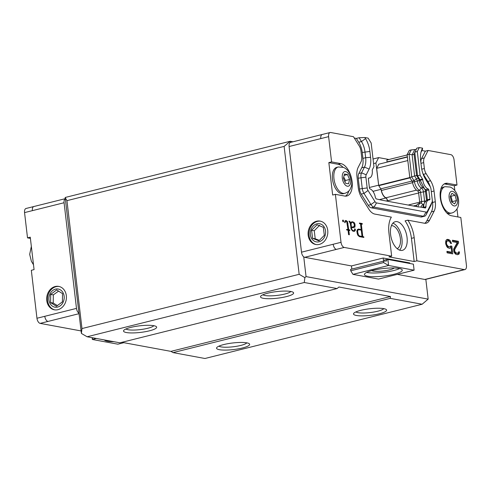 <?xml version="1.0" encoding="UTF-8"?>
<svg xmlns="http://www.w3.org/2000/svg" width="491" height="491" viewBox="0 0 491 491"><rect width="100%" height="100%" fill="white"/><g stroke="black" fill="none" stroke-linecap="round" stroke-linejoin="round"><path stroke-width="0.74" d="M388.958 159.501L378.659 157.605L375.903 163.006L378.702 185.518L376.665 168.345L378.776 164.203L407.395 157.052M407.149 154.96L386.865 160.023L387.08 161.877L387.651 161.981M303.739 256.842A4.763 2.529 76 0 0 304.702 257.309L336.403 249.385A4.763 2.529 76 0 1 333.199 244.26L301.499 252.184A4.763 2.529 76 0 0 303.739 256.842L306.059 276.599L428.164 299.123L425.838 279.342M424.813 279.465A4.763 2.529 76 0 0 425.421 279.447L457.121 271.529A4.763 2.529 76 0 1 456.513 271.541L424.813 279.465L397.287 274.383M352.98 274.371L388.596 265.478L383.612 262.575L383.453 261.181L350.58 269.393L350.74 270.786L352.98 274.371L378.493 279.078L414.103 270.185L388.596 265.478L387.884 259.451L413.397 264.158L414.103 270.185M383.453 261.181L386.736 260.942L386.57 259.549L383.44 260.334L383.17 258.014L351.47 265.932L351.838 269.08M351.47 265.932L304.702 257.309M421.904 150.516L425.359 151.148L428.097 150.467L450.836 154.659A4.763 2.529 -104 0 1 454.04 159.784L457.004 185.039L454.267 185.727L444.963 184.008L447.706 183.327A16.663 8.856 -104 0 0 445.57 183.376A16.663 8.856 -104 0 0 440.599 199.763A16.663 8.856 -104 0 0 451.517 215.764L460.816 217.482L466.45 265.447A4.763 2.529 76 0 1 464.946 269.571A4.763 2.529 76 0 1 464.339 269.59L416.902 260.838L414.165 261.525L388.921 256.867L391.658 256.179L388.94 233.01A22.617 12.017 -104 0 1 391.364 217.139L374.823 214.082A14.282 7.592 -104 0 1 368.71 208.976L361.738 197.818A14.282 7.592 -104 0 1 358.252 187.556L356.988 176.791A14.282 7.592 -104 0 1 358.166 167.394L361.088 161.662A7.144 3.793 76 0 0 361.677 156.967L360.983 151.068A7.144 3.793 76 0 0 359.24 145.937L353.465 136.701L330.725 132.502A4.763 2.529 76 0 0 330.118 132.515L290.592 142.39A4.763 2.529 76 0 0 290.304 142.5L290.163 141.279L292.974 141.795M387.546 201.236L387.491 200.764A2.854 1.516 -104 0 0 385.877 197.793A8.304 4.413 -104 0 1 381.397 190.465A2.854 1.516 -104 0 0 381.096 189.501A8.543 4.542 76 0 0 385.877 198.014A2.621 1.393 -104 0 1 387.356 200.739L387.411 201.212M284.136 146.398L290.163 141.279L65.15 197.486L81.402 333.438L81.972 328.559L66.948 200.653L284.136 146.398L299.16 274.303L81.972 328.559M125.96 328.97A14.282 2.848 173.3 0 0 140.156 329.621A14.282 2.848 173.3 0 0 153.818 325.699A16.663 3.32 -6.7 0 1 156.224 326.54A16.663 3.32 -6.7 0 1 140.481 332.413A16.663 3.32 -6.7 0 1 123.812 330.345A16.663 3.32 -6.7 0 1 136.682 326.227A16.663 3.32 -6.7 0 1 153.793 325.693M262.924 294.753A14.282 2.848 173.3 0 0 277.12 295.41A14.282 2.848 173.3 0 0 290.782 291.482M290.758 291.476A16.663 3.32 -6.7 0 1 293.188 292.323A16.663 3.32 -6.7 0 1 277.446 298.197A16.663 3.32 -6.7 0 1 260.776 296.134A16.663 3.32 -6.7 0 1 273.647 292.016A16.663 3.32 -6.7 0 1 290.758 291.476M218.961 346.124A14.282 2.848 173.3 0 0 233.164 346.781A14.282 2.848 173.3 0 0 246.82 342.853M246.795 342.847A16.663 3.32 -6.7 0 1 249.225 343.7A16.663 3.32 -6.7 0 1 233.489 349.567A16.663 3.32 -6.7 0 1 216.819 347.505A16.663 3.32 -6.7 0 1 229.69 343.387A16.663 3.32 -6.7 0 1 246.795 342.847M355.926 311.914A14.282 2.848 173.3 0 0 370.128 312.564A14.282 2.848 173.3 0 0 383.784 308.643M383.766 308.636A16.663 3.32 -6.7 0 1 386.196 309.483A16.663 3.32 -6.7 0 1 370.453 315.351A16.663 3.32 -6.7 0 1 353.784 313.289A16.663 3.32 -6.7 0 1 366.654 309.17A16.663 3.32 -6.7 0 1 383.766 308.636M65.15 197.486L66.948 200.653M306.059 276.599L304.856 277.618L304.285 282.503L87.097 336.758L81.402 333.438M304.856 277.618L299.16 274.303M87.097 336.758L119.914 342.81L337.102 288.555L304.285 282.503M381.016 189.323L372.945 191.337M373.583 163.583L375.903 163.006M378.518 185.217L369.373 187.501M373.05 159.004L378.659 157.605M337.102 288.555L338.913 287.02L390.462 296.527L390.247 298.362L422.137 304.242L204.95 358.498L173.059 352.612L170.923 351.372L121.872 342.319M428.164 299.123L422.137 304.242M390.462 296.527L170.923 351.372M390.247 298.362L173.059 352.612M78.726 313.049A4.763 2.529 -104 0 1 76.486 308.391L64.076 202.734A4.763 2.529 -104 0 1 65.291 198.708M49.984 293.943A9.225 7.598 100.5 0 1 55.495 289.125A9.225 7.598 100.5 0 1 64.174 298.276A9.225 7.598 100.5 0 1 54.182 307.01A9.225 7.598 100.5 0 1 49.984 293.943M54.82 309.882A11.901 9.802 100.5 0 1 47.553 298.338A11.901 9.802 100.5 0 1 56.048 286.683A11.901 9.802 100.5 0 1 59.135 286.492M56.428 306.298L50.561 302.579L50.683 294.385L56.668 289.917L62.529 293.636L62.412 301.83L56.428 306.298M58.576 291.126L53.335 294.876L50.683 294.385M53.335 294.876L53.218 303.064L57.398 305.574M53.218 303.064L50.561 302.579M57.907 309.692A11.901 9.802 100.5 0 1 54.391 309.815A11.901 9.802 100.5 0 1 46.909 296.331A11.901 9.802 100.5 0 1 58.705 286.4A11.901 9.802 100.5 0 1 66.414 297.767A11.901 9.802 100.5 0 1 57.907 309.692M113.943 341.711A19.045 3.793 -6.7 0 1 104.35 339.938M92.148 337.685L92.357 339.477L117.871 344.185L123.861 342.687M92.56 337.765L92.357 339.477L96.389 338.471M64.076 202.734L32.375 210.651A4.763 2.529 -104 0 1 33.879 206.521L26.054 208.472A4.763 2.529 76 0 0 24.55 212.603L27.514 237.859L30.258 237.178L34.069 269.614L31.326 270.296L36.96 318.26L76.486 308.391M36.96 318.26A4.763 2.529 -104 0 0 40.164 323.385L80.819 330.885M30.399 238.393L27.514 237.859M301.499 252.184L289.089 146.521L320.789 138.603A4.763 2.529 76 0 1 322.286 134.473M290.304 142.5A4.763 2.529 76 0 0 289.089 146.521M378.702 185.518L380.77 188.863A2.854 1.516 -104 0 1 381.096 189.501M456.452 200.574L454.715 203.937L451.591 201.979L450.204 196.658L451.941 193.294L455.065 195.252L456.452 200.574L452.383 201.586L450.996 196.271L450.499 196.081M451.646 213.026C453.844 212.578 455.728 211.032 457.293 208.38C458.048 207.417 460.159 201.378 456.912 194.013C455.734 191.373 454.046 189.33 451.855 187.881L450.253 187.065L445.067 186.69A13.57 7.212 76 0 0 441.36 201.605A13.57 7.212 76 0 0 451.646 213.026L450.161 213.395A13.57 7.212 -104 0 1 446.632 212.756M440.771 189.287A13.57 7.212 -104 0 1 443.582 187.065L445.067 186.69M450.996 196.271L455.065 195.252M451.916 202.182L452.383 201.586M347.493 174.557L349.574 179.479L348.579 183.824L345.511 183.26L343.436 178.343L344.424 173.992L347.493 174.557L344.105 175.404M344.823 193.319L343.338 193.687A13.57 7.212 -104 0 1 333.051 182.271A13.57 7.212 -104 0 1 336.758 167.357L338.244 166.983A13.57 7.212 76 0 0 334.537 181.897A13.57 7.212 76 0 0 344.823 193.319C348.874 191.999 350.046 189.434 350.261 189.06L351.31 186.555C352.323 183.198 351.992 179.283 350.31 174.808C349.138 171.967 347.395 169.769 345.087 168.21L343.485 167.382L338.244 166.983M344.921 181.854L345.504 180.492L343.731 177.036M345.504 180.492L349.574 179.479M319.009 241.787A9.225 7.598 100.5 0 1 310.373 234.698A9.225 7.598 100.5 0 1 316.898 223.828A9.225 7.598 100.5 0 1 325.539 230.911A9.225 7.598 100.5 0 1 319.009 241.787M316.229 244.579A11.901 9.802 100.5 0 1 308.962 233.041A11.901 9.802 100.5 0 1 317.456 221.38A11.901 9.802 100.5 0 1 320.543 221.189M323.354 227.327L324.299 235.355L318.898 240.835L312.558 238.288L311.613 230.261L317.014 224.78L323.354 227.327M319.672 225.271L314.271 230.752L311.613 230.261M314.271 230.752L315.216 238.773L312.558 238.288M315.216 238.773L319.359 240.369M319.316 244.389A11.901 9.802 -79.5 0 0 327.822 232.47A11.901 9.802 -79.5 0 0 320.114 221.097A11.901 9.802 -79.5 0 0 308.317 231.028A11.901 9.802 -79.5 0 0 315.793 244.512A11.901 9.802 -79.5 0 0 319.316 244.389M392.904 223.16A14.761 7.844 -104 0 1 401.969 238.816A14.761 7.844 -104 0 1 399.649 250.152M397.164 248.661A11.901 6.328 76 0 0 399.87 235.76A11.901 6.328 76 0 0 391.413 225.657M383.17 258.014L409.74 262.918L409.807 263.495M393.978 274.285A19.045 3.793 -6.7 0 1 374.688 276.697A19.045 3.793 -6.7 0 1 364.432 274.549A19.045 3.793 -6.7 0 1 382.906 268.559A19.045 3.793 -6.7 0 1 402.264 270.105A19.045 3.793 -6.7 0 1 393.978 274.285M366.66 272.407A19.045 3.793 173.3 0 0 393.543 270.578A19.045 3.793 173.3 0 0 399.6 268.54M371.687 270.633A11.901 2.369 173.3 0 0 389.553 269.847A11.901 2.369 173.3 0 0 394.304 267.976M407.806 160.563L376.665 168.345M386.57 259.549L387.884 259.451M387.08 161.877L407.364 156.813M383.612 262.575L350.74 270.786M419.068 203.489A9.354 4.971 76 0 0 418.835 203.538A9.354 4.971 76 0 0 416.233 206.533M417.976 206.852A9.354 4.971 -104 0 1 420.793 203.047A9.354 4.971 -104 0 1 421.02 203.004A1.811 0.964 -104 0 0 421.069 202.992A1.811 0.964 -104 0 0 421.64 201.427L420.56 192.245A1.811 0.964 -104 0 0 419.535 190.367A9.354 4.971 -104 0 1 414.422 181.744A1.811 0.964 -104 0 0 414.011 180.657L411.759 177.055L409.071 154.186L411.255 149.908L409.298 150.399L407.113 154.677L409.801 177.539L412.053 181.148A1.811 0.964 -104 0 1 412.465 182.235A9.354 4.971 76 0 0 417.583 190.852A1.811 0.964 -104 0 1 418.602 192.736L419.682 201.911A1.811 0.964 -104 0 1 419.216 203.44M390.584 234.502A14.761 7.844 -104 0 1 395.243 221.705A14.761 7.844 -104 0 1 406.431 234.121A14.761 7.844 -104 0 1 402.399 250.342A14.761 7.844 -104 0 1 390.584 234.502M345.4 196.142A16.663 8.856 76 0 0 348.831 190.974M342.884 167.167A16.663 8.856 76 0 0 338.139 164.301L328.841 162.589L331.578 161.901L328.614 136.645L320.789 138.603M331.578 161.901L340.883 163.62A16.663 8.856 -104 0 1 351.795 179.62A16.663 8.856 -104 0 1 346.824 196.007A16.663 8.856 -104 0 1 344.688 196.056L335.39 194.344L332.653 195.025L328.841 162.589M407.113 154.677L409.071 154.186L412.127 154.831L414.613 175.968L409.801 177.539M411.255 149.908L416.141 149.424M414.705 149.78L412.127 154.831L414.085 154.346L416.761 148.202L419.308 147.57L417.301 151.51L420.075 175.14L422.518 179.043A0.859 0.454 -104 0 1 422.726 179.645L412.465 182.235M432.105 201.979L431 205.121A7.144 3.793 -104 0 1 430.736 205.735L431.976 202.286A3.572 1.896 -104 0 0 432.105 201.979A3.572 1.896 -104 0 0 432.27 199.935L431.006 189.17A3.572 1.896 -104 0 0 430.134 186.605L425.709 179.522A17.854 9.489 -104 0 1 421.346 166.701L420.652 160.803A17.854 9.489 -104 0 1 421.474 150.59A17.854 9.489 -104 0 1 422.125 149.055L422.573 148.172L419.308 147.57M422.573 148.172L422.463 149.424L420.965 152.351M454.267 185.727L454.838 190.594M456.992 208.927L457.931 216.948M391.658 256.179L344.228 247.433A4.763 2.529 -104 0 1 341.024 242.309L335.39 194.344M354.306 138.045L356.362 138.419L359.099 137.738L364.856 137.523L365.537 138.615A17.854 9.489 -104 0 1 369.901 151.437L362.229 152.486A14.282 7.592 76 0 0 358.743 142.23L356.362 138.419M368.434 178.208L369.41 177.963A8.967 4.769 -104 0 0 372.258 170.34A0.859 0.454 -104 0 1 372.331 169.788L373.946 166.627L371.165 142.998L368.127 138.131L364.856 137.523M421.008 207.184A7.205 3.83 -104 0 1 423.07 204.686L423.715 204.526M417.583 190.852L419.535 190.367L421.284 187.918A3.953 2.099 -104 0 1 423.518 192.024L424.592 201.206A3.953 2.099 -104 0 1 424.635 202.188M423.052 187.476L421.284 187.918A7.205 3.83 -104 0 1 417.338 181.277A3.953 2.099 -104 0 0 416.442 178.902L418.4 178.411A3.953 2.099 -104 0 1 419.296 180.786A7.205 3.83 -104 0 0 422.217 186.709L424.506 188.814L420.186 180.283M414.085 154.346L416.571 175.483L414.613 175.968L416.442 178.902L414.011 180.657L412.053 181.148M428.097 150.467L424.285 157.936A7.144 3.793 76 0 0 423.696 162.638L424.39 168.536A7.144 3.793 76 0 0 426.133 173.667L430.558 180.743A14.282 7.592 -104 0 1 434.05 191.005L435.314 201.77A14.282 7.592 -104 0 1 434.13 211.173L429.533 220.195A14.282 7.592 -104 0 1 426.2 223.184A14.282 7.592 -104 0 1 424.371 223.227L407.837 220.177A22.617 12.017 -104 0 1 414.183 237.669L416.902 260.838M447.706 183.327L457.004 185.039M446.785 244.671L448.492 246.721L450.118 246.734L450.677 245.973L451.837 246.187L452.745 253.878L447.098 252.834L446.92 251.355L451.738 252.245L451.18 247.513L449.658 248.385L447.798 247.752L446.865 246.715L445.724 243.898L445.742 241.296L446.098 240.203L447.62 239.332L449.486 239.964L450.419 241.001L451.524 243.524L450.529 243.34L449.492 241.412L447.792 240.811L446.736 241.48L446.448 243.162L446.785 244.671L446.037 244.862M453.647 249.121L457.262 242.554L452.61 241.695L452.438 240.216L458.416 241.32L458.588 242.8L454.807 249.336L454.617 250.459L455.12 252L456.556 253.129L458.017 253.111L458.674 251.785L459.502 251.938L458.95 254.154L457.225 254.7L455.531 254.099L453.991 252.079L453.647 249.121M430.736 205.735L426.139 214.757A7.144 3.793 -104 0 1 424.47 216.255L421.732 216.936A7.144 3.793 -104 0 1 420.818 216.961L371.27 207.816A7.144 3.793 -104 0 1 368.213 205.263L361.241 194.105A7.144 3.793 -104 0 1 359.498 188.974L358.234 178.208A7.144 3.793 -104 0 1 358.823 173.513L361.744 167.781A14.282 7.592 76 0 0 362.923 158.384L362.229 152.486M414.165 261.525L411.446 238.35A22.617 12.017 76 0 0 405.093 220.858L407.837 220.177M424.77 223.282A14.282 7.592 76 0 0 426.796 220.876L431.393 211.854A14.282 7.592 76 0 0 432.571 202.458L431.307 191.693A14.282 7.592 76 0 0 431.221 191.036M430.263 186.832A14.282 7.592 76 0 0 427.821 181.431L423.395 174.348A7.144 3.793 -104 0 1 422.819 173.305M421.444 167.449L420.959 163.325A7.144 3.793 -104 0 1 421.548 158.624L425.359 151.148M444.963 184.008A16.663 8.856 76 0 0 444.251 183.929M330.118 132.515A4.763 2.529 76 0 0 328.614 136.645M343.694 221.036L343.203 221.864L342.46 220.809L342.988 219.999L343.694 221.036L342.779 221.263M350.261 223.546L348.997 221.11L350.494 222.079L350.869 223.196L351.986 221.662L354.434 222.779L355.011 224.301L354.938 227.106L351.789 227.787L351.568 228.205L351.691 229.217L352.784 230.488L354.115 230.733L354.784 230.089L354.441 228.923L355.257 229.076L355.38 230.156L354.33 231.378L352.753 231.089L351.329 229.407L350.261 223.546M349.758 229.929L349.831 230.549L348.831 230.365L349.353 234.778L348.573 234.63L348.058 230.224L346.695 229.972L346.628 229.352L347.984 229.598L346.726 221.723L345.891 221.153L345.333 221.582L345.087 222.791L344.682 222.441L344.909 221.103L345.689 220.496L347.444 221.527L348.763 229.745L349.758 229.929L347.585 230.04L348.763 229.745M359.418 236.631L357.62 234.882L356.853 231.488L357.423 229.536L358.534 229.052L361.186 229.543L360.517 223.853L359.516 223.663L359.443 223.037L362.217 223.546L362.29 224.178L361.296 223.994L362.781 236.637L363.776 236.822L363.849 237.448L359.418 236.631M359.099 137.738L361.48 141.543A14.282 7.592 -104 0 1 364.966 151.805L365.66 157.697A14.282 7.592 -104 0 1 364.482 167.1L361.744 167.781M422.788 207.515A7.205 3.83 -104 0 1 423.082 206.33L424.15 203.292L426.409 200.549L428.827 199.947A8.746 4.646 -104 0 1 429.57 199.874A0.859 0.454 -104 0 0 429.643 199.868A0.859 0.454 -104 0 0 429.913 199.125L428.833 189.949A0.859 0.454 -104 0 0 428.299 189.035A8.967 4.769 -104 0 1 422.726 179.645M424.647 188.937A3.953 2.099 -104 0 1 425.476 191.539L426.532 200.524M417.301 151.51L414.754 152.142L417.528 175.772L416.571 175.483L418.4 178.411L419.971 179.681A0.859 0.454 -104 0 1 420.167 180.197M447.792 246.304L446.785 246.556M446.417 245.825L447.221 245.623M445.736 243.947L446.515 243.757M445.656 243.364L446.448 243.162M445.601 242.536L446.509 242.309M445.693 241.744L446.736 241.48M445.705 241.609L447.166 240.983M445.994 241.277L447.792 240.811M450.21 242.486L451.057 242.278M449.283 241.284L450.419 241.001M449.179 241.222L448.308 240.252L449.486 239.964M448.308 240.252L447.442 239.804L448.621 239.516M447.442 239.804L446.644 239.657M446.755 239.547L447.62 239.332M449.468 248.354L451.18 247.513M446.982 251.877L450.566 252.534L451.738 252.245M451.505 253.644L451.352 252.337M450.799 247.605L450.664 246.476L451.837 246.187M450.664 246.476L450.345 246.421M448.492 246.721L447.313 247.016L449.486 246.905M447.313 247.016L446.927 246.783M457.471 254.682L458.95 254.154M457.778 254.442L458.299 253.387L459.472 253.092M458.299 253.387L458.318 252.761M458.563 252.171L459.502 251.938M457.219 253.252L458.017 253.111M456.047 253.546L455.378 253.424L456.556 253.129M455.378 253.424L454.556 253M454.543 252.969L455.691 252.681M454.101 252.251L455.12 252M453.788 251.275L454.684 251.048M453.666 250.692L454.617 250.459M458.588 242.8L457.416 243.094L453.635 249.631L454.807 249.336M457.416 243.094L457.244 241.615L458.416 241.32M457.244 241.615L452.499 240.737M424.47 216.255A7.144 3.793 -104 0 1 423.555 216.273L374.007 207.134A7.144 3.793 -104 0 1 370.95 204.575L363.978 193.423A7.144 3.793 -104 0 1 362.235 188.292L360.971 177.527A7.144 3.793 -104 0 1 361.56 172.826L364.482 167.1L369.115 169.082L366.194 174.808A3.572 1.896 -104 0 0 365.899 177.159L367.164 187.924A3.572 1.896 -104 0 0 368.035 190.49L375.007 201.648A3.572 1.896 -104 0 0 376.536 202.924L426.084 212.063A3.572 1.896 -104 0 0 427.373 211.308L431.976 202.286M353.704 231.267L355.036 230.85M353.864 231.144L354.06 230.745M354.606 230.347L355.38 230.156M354.477 229.272L355.257 229.076M352.624 230.966L354.115 230.733M352.256 230.617L352.784 230.488M351.624 229.88L352.047 229.77M351.292 229.315L351.691 229.217M350.93 228.364L351.568 228.205M350.807 228.033L351.789 227.787M353.201 227.64L354.938 227.106M353.765 227.401L353.882 226.725M354.293 225.952L355.177 225.731M354.275 224.491L355.011 224.301M353.661 222.969L354.434 222.779M352.2 222.313L353.176 221.877M352.004 222.171L351.446 222.067M350.193 223.362L350.869 223.196M349.758 222.263L350.494 222.079M349.027 221.367L349.61 221.22M348.831 230.365L348.094 230.549M347.585 230.04L347.548 229.708M347.309 223.853L348.045 223.669M346.72 221.711L347.444 221.527M345.646 221.214L345.369 220.95L346.542 220.655M344.805 221.717L345.333 221.582M344.86 221.41L345.891 221.153M346.689 229.874L347.984 229.598M362.616 237.221L363.776 236.822M362.603 237.11L361.609 236.926L362.781 236.637M361.609 236.926L361.56 236.533M360.799 230.052L360.75 229.653M360.56 224.178L361.296 223.994M361.069 224.049L362.217 223.546M361.045 223.841L359.504 223.558M357.712 229.414L360.013 229.837L361.186 229.543M423.451 207.405L424.15 203.292M424.506 188.814L425.807 189.692A0.859 0.454 -104 0 1 425.924 189.778A0.859 0.454 -104 0 1 426.292 190.582L427.366 199.763A0.859 0.454 -104 0 1 427.33 200.254A0.859 0.454 -104 0 1 427.293 200.328M420.075 175.14L417.528 175.772L419.971 179.681L422.518 179.043M362.923 158.384L365.66 157.697L370.588 157.335L369.895 151.437M370.588 157.335A17.854 9.489 -104 0 1 369.115 169.082M350.973 222.914L352.182 222.313L353.152 222.491L354.25 224.27L354.195 226.498L351.482 227.302M357.055 230.304L358.682 229.665L361.259 230.138L361.996 236.423L359.418 235.95L358.307 234.63L357.638 231.703L356.896 231.887M361.996 236.423L359.099 236.404M418.915 207.024L382.262 200.267L376.192 198.916L375.541 197.867A0.859 0.454 -104 0 1 375.339 197.339A8.746 4.646 -104 0 0 369.969 188.882A0.859 0.454 -104 0 1 369.428 187.967L368.354 178.792A0.859 0.454 -104 0 1 368.624 178.049A0.859 0.454 -104 0 1 368.692 178.043L368.557 178.073M369.41 177.963A8.967 4.769 -104 0 1 368.692 178.043M423.451 207.312L425.992 206.68A0.859 0.454 -104 0 1 425.912 207.159L425.476 208.012L419.437 206.895M425.992 206.68A8.746 4.646 -104 0 1 428.827 199.947M352.182 222.313L351.102 222.576M350.31 223.951L351.047 223.767L351.581 222.767M350.752 227.714L351.488 227.529L351.047 223.767M353.643 226.897L351.47 227.143L351.488 227.529M357.141 233.606L357.841 233.428M357.595 234.808L358.307 234.63M357.97 235.435L358.694 235.257M358.718 236.128L359.418 235.95M357.043 230.377L358.682 229.665M356.963 230.838L358.092 230.113M357.638 231.703L357.835 230.617M386.282 201.003L387.356 200.739M379.684 199.561L385.877 198.014M40.164 323.385L47.989 321.433A4.763 2.529 -104 0 1 44.791 316.308M47.989 321.433L78.806 313.737M24.55 212.603L32.375 210.645M456.894 204.366A7.525 3.996 -104 0 1 449.486 199.727A7.525 3.996 -104 0 1 453.604 191.76A7.525 3.996 -104 0 1 456.894 204.366M349.709 175.919A7.525 3.996 -104 0 1 347.364 186.23A7.525 3.996 -104 0 1 342.436 174.575A7.525 3.996 -104 0 1 349.709 175.919M378.659 185.328L409.801 177.546M385.877 197.793L416.509 190.14M412.55 182.683L381.397 190.465M408.168 205.042L419.701 202.163M418.633 192.981L387.491 200.764M378.776 185.666L410.003 177.865M380.77 188.863L411.998 181.062M425.636 200.942L419.682 201.911M338.139 164.301L340.883 163.62M428.833 189.949L426.292 190.582L425.476 191.539L418.602 192.736M464.339 269.59L456.513 271.541M344.228 247.433L336.403 249.385M341.024 242.309L333.199 244.26M423.242 204.643L421.02 203.004M422.125 149.055L420.891 152.505M358.743 142.23L361.48 141.543L365.537 138.615M411.446 238.35L414.183 237.669M426.796 220.876L429.533 220.195M431.393 211.854L434.13 211.173M432.571 202.458L435.314 201.77M431.307 191.693L434.05 191.005M427.821 181.431L430.558 180.743M423.395 174.348L426.133 173.667M424.39 168.536L421.738 169.199M420.959 163.325L423.696 162.638M424.285 157.936L421.548 158.624M358.823 173.513L361.56 172.826L366.194 174.808M358.234 178.208L365.899 177.159M359.498 188.974L367.164 187.924M361.241 194.105L363.984 193.423L368.035 190.49M368.213 205.263L370.95 204.575L375.007 201.648M371.27 207.816L374.007 207.134L376.536 202.924M420.818 216.961L423.555 216.273L426.084 212.063M426.771 200.463L427.366 199.763L429.913 199.125M426.139 214.757L427.373 211.308M423.77 207.693L425.912 207.159M425.758 189.673L428.299 189.035M33.492 264.747L31.387 261.261L29.675 254.35L31.344 246.408M65.291 198.677L33.879 206.521M413.324 205.993L416.871 205.109M420.793 203.047L418.835 203.538M464.946 269.571L457.121 271.529"/></g></svg>
